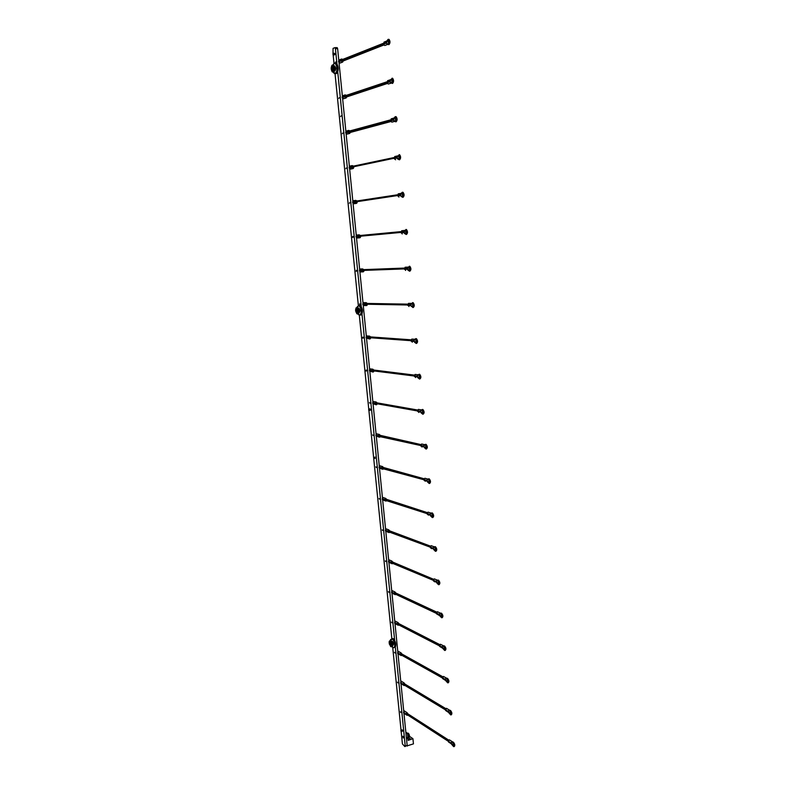 <?xml version="1.0" encoding="UTF-8"?>
<svg xmlns="http://www.w3.org/2000/svg" width="786" height="786" viewBox="0 0 786 786"><rect width="100%" height="100%" fill="white"/><g stroke="black" fill="none" stroke-linecap="round" stroke-linejoin="round"><path stroke-width="1.18" d="M341.006 115.866L340.672 116.593L341.006 115.866M403.483 737.415L403.189 737.985L402.874 736.227L403.483 737.415M400.831 712.48L400.447 711.723L400.831 712.48M397.863 682.867L397.49 682.12L397.863 682.867M394.867 652.97L394.493 652.242L394.867 652.97M391.841 622.787L391.477 622.07L391.841 622.787M388.785 592.32L388.431 591.612L388.785 592.32M385.7 561.558L385.356 560.87L385.7 561.558M382.585 530.501L382.251 529.823L382.585 530.501M379.442 499.149L379.107 498.471L379.442 499.149M376.268 467.483L375.944 466.825L376.268 467.483M373.055 435.513L372.751 434.864L373.055 435.513M369.823 403.218L369.518 402.589L369.823 403.218M366.551 370.619L366.266 371.169L365.971 370.54L366.256 369.99L366.551 370.619M363.25 337.685L362.955 338.255L362.67 337.646L362.965 337.066L363.25 337.685M359.919 304.428L359.615 305.027L359.634 303.828L359.919 304.428M356.549 270.836L356.235 271.455L356.274 270.246L356.549 270.836M353.15 236.91L352.826 237.549L352.56 236.959L352.885 236.321L353.15 236.91M349.711 202.631L349.387 203.299L349.711 202.631M346.243 168.007L345.909 168.695L346.243 168.007M342.735 133.031L342.391 133.748L342.735 133.031M339.188 97.7L338.845 98.437L339.188 97.7M335.612 61.996L335.258 62.762L335.612 61.996M402.55 731.177L401.784 729.899M370.118 410.312L370.57 409.644L369.862 408.867M374.608 457.668L375.05 458.562L374.971 456.99L374.608 457.668M334.148 54.843L334.905 53.91L334.109 53.252M334.944 47.641L337.194 47.651L337.636 48.683L338.786 60.237M339.041 62.821L342.352 95.98M342.617 98.555L345.879 131.36M346.135 133.905L349.377 166.386M349.632 168.921L352.835 201.049M353.081 203.535L356.264 235.368M356.51 237.824L359.654 269.343M359.9 271.779L363.014 302.964M363.25 305.381L366.335 336.27M366.571 338.658L369.617 369.224M369.852 371.601L372.878 401.882M373.114 404.23L376.101 434.206M376.337 436.525L379.294 466.216M379.53 468.515L382.458 497.921M382.684 500.191L385.592 529.312M385.818 531.572L388.697 560.408M388.923 562.638L391.772 591.2M391.988 593.41L394.818 621.706M395.034 623.897L397.824 651.918M398.04 654.09L400.811 681.855M401.027 683.997L403.778 711.497M403.984 713.629L407.138 745.197L405.144 746.484M401.155 731.432L402.412 743.929L404.849 746.582L407.138 745.197M337.636 48.683L335.425 48.693L336.958 64.03M337.744 71.88L361.246 306.658M361.982 313.968L394.66 640.394M395.319 646.986L405.222 745.885M335.425 48.693L334.993 47.661L333.067 48.349L333.009 53.487M333.126 54.676L334.021 63.538M334.669 66.348L334.905 66.348C335.927 67.93 335.936 69.404 334.924 70.76L334.974 70.809C336.094 68.883 335.956 67.36 334.581 66.23M335.033 73.648L358.357 305.675M359.31 315.107L368.772 409.28M368.88 410.351L391.841 638.782L393.108 638.596L391.87 638.792M392.705 647.33L401.047 730.332M413.004 739.351L413.23 741.63M408.081 739.724L410.508 738.899L408.553 737.818M409.27 737.052L410.105 736.757L412.935 738.673L413.446 743.87L406.961 745.904M412.935 738.673L408.15 740.363L407.433 733.23L405.989 733.731L407.227 746.081M407.433 733.23L405.831 732.149M402.992 736.295L403.464 737.749M408.317 735.175L409.27 734.841L408.867 733.928L408.17 733.122L407.453 733.377M409.27 734.841L409.477 736.954L408.651 737.239M409.477 736.954L408.641 737.317M408.867 733.928L409.516 735.843M400.683 680.48L401.253 681.452L400.683 680.529M403.631 710.053L404.21 711.094L403.631 710.112M333.018 54.647L332.959 53.507L333.018 54.647M333.205 53.438L333.274 54.715M333.362 54.735L333.46 53.36L333.5 54.784M333.637 54.804L333.51 53.34M333.598 53.31L333.745 54.863M334.512 54.892L334.482 53.281M334.394 54.843L334.276 53.261M333.903 54.843L333.873 53.252M334.345 54.882L334.551 53.929L333.716 53.301M334.315 54.882L334.207 53.281M334.07 54.882L333.962 53.281M333.441 54.745L333.235 53.419M334.718 54.715L334.64 53.458M334.797 54.47L334.777 53.802M334.482 54.715L334.404 53.458M334.551 54.47L334.531 53.802M334.237 54.715L334.158 53.458M334.305 54.47L334.286 53.802M333.991 54.725L333.893 53.448M334.07 54.47L334.04 53.812M333.736 54.735L333.628 53.428M333.824 54.46L333.804 53.831M333.588 54.45L333.588 53.959M332.851 68.402L332.262 67.655L332.449 69.532L332.851 68.402M332.085 68.903C332.743 70.602 333.185 70.406 333.411 68.303C332.871 66.574 332.419 66.633 332.065 68.47M332.861 68.559L332.016 68.539M332.861 68.52L332.085 68.451M332.842 68.362L332.144 68.323M407.462 733.525L408.632 736.6L407.954 738.418M407.796 736.885L406.873 738.653M368.781 410.341L368.654 409.319L368.781 410.341M369.243 410.38L369.096 409.113L369.361 410.38M369.253 410.341L368.988 409.182L369.155 410.371M369.508 410.4L368.988 409.182M369.184 409.064L369.567 410.4M370.157 410.282L369.675 408.907M369.931 410.321L369.449 408.946M369.695 410.351L369.312 409.025M370.275 410.302L370.039 408.877M370.049 410.341L369.784 408.926M369.823 410.38L369.558 408.966M369.253 409.152L369.518 410.292M370.452 410.105L370.196 409.005M370.481 409.879L370.363 409.29M370.226 410.154L369.97 409.044M370.255 409.919L370.137 409.329M369.99 410.194L369.744 409.084M370.029 409.968L369.911 409.378M369.764 410.243L369.489 409.113M369.803 410.007L369.685 409.418M369.577 410.037L369.469 409.467M401.057 731.402L400.87 730.449L401.057 731.402M401.174 730.273L401.41 731.373M401.115 730.39L401.646 731.383M401.764 731.363L401.499 730.155L400.87 730.449M402.344 731.255L401.567 729.978L401.872 731.373M401.666 731.019L401.253 730.302L401.646 731.019M402.236 731.245L401.892 729.909M401.626 730.135L402.029 731.216M402.127 731.324L401.626 729.978M402.019 731.324L401.675 729.988M402.668 730.99L402.265 729.919M402.452 731.059L402.059 729.988M402.245 731.137L401.843 730.066M401.803 731.294L401.361 730.204M402.668 730.842L402.422 730.096M402.461 730.911L402.206 730.174M402.245 730.99L401.99 730.243M402.029 731.059L401.784 730.322M401.823 731.118L401.587 730.41M390.858 644.068L390.278 642.997L390.436 644.579L390.858 644.068M390.161 643.97C390.839 645.375 391.251 645.424 391.379 644.117C390.77 642.221 390.318 641.975 390.043 643.38M390.711 643.872L390.21 644.048M357.266 310.735L356.687 309.841L356.461 310.883L356.962 311.61L357.276 310.902L356.461 310.883M356.51 310.902C357.178 312.514 357.61 312.445 357.807 310.696C357.217 308.888 356.775 308.839 356.471 310.539M357.266 310.745L356.539 310.912M342.568 61.2L341.409 60.551L383.47 43.918L341.409 60.551L341.871 59.756M343.187 60.994L342.647 62.074L341.104 60.954L341.566 59.009L342.814 59.372M342.5 62.123L340.161 63.047L338.619 61.937L339.218 59.942M383.499 44.212L386.378 43.083L387.793 44.37L384.718 45.519L383.499 44.212L384.138 42.071M388.5 43.417L388.235 40.558L388.5 43.417M388.117 41.304L388.579 43.368L388.539 40.587M388.539 39.329L389.08 39.408C390.308 41.285 390.278 43.024 388.972 44.615L388.559 44.635M388.117 39.349L388.716 39.408C389.944 41.285 389.905 43.024 388.608 44.615L386.83 43.957L386.584 41.324L388.117 39.349M387.429 43.859L386.83 43.957M386.378 43.083L387.184 40.892M346.066 97.12L344.975 96.432L387.066 82.451L344.975 96.432L345.496 95.627M346.754 96.914L346.184 97.936L344.671 96.845L345.152 94.9L346.42 95.312M345.958 98.004L343.698 98.751L342.185 97.67L342.883 95.656M387.095 82.776L389.974 81.823L391.33 83.08L388.304 84.043L387.095 82.776L387.832 80.614M392.086 82.245L391.821 79.415L392.086 82.245M391.782 82.196L392.106 79.445M392.086 78.207L392.636 78.286C393.894 80.172 393.874 81.891 392.558 83.424L390.416 82.677L390.18 80.084L392.273 78.295C393.531 80.182 393.511 81.901 392.194 83.434M390.966 82.589L390.416 82.677M391.723 80.064L392.126 82.225M389.974 81.823L390.799 79.632M349.515 132.657L348.512 131.96L390.613 120.563L348.512 131.96L349.092 131.134M350.271 132.461L349.682 133.433L348.208 132.372L348.699 130.417L349.986 130.889M349.387 133.512L347.196 134.101L345.722 133.04L346.508 131.016M394.759 121.368L391.841 122.144L390.642 120.906L391.477 118.735M394.837 121.358L393.521 120.13L394.366 117.949M395.633 120.641L395.378 117.841L395.633 120.641M395.741 120.592L395.633 117.88M395.623 116.652L396.154 116.731C397.441 118.637 397.431 120.327 396.105 121.801L395.83 121.81M395.27 116.662L395.79 116.75C397.077 118.647 397.068 120.346 395.741 121.82L393.963 120.975L393.727 118.401L395.27 116.662M394.503 120.906L393.963 120.975M395.289 118.391L395.623 120.641M352.924 167.821L352.01 167.113L394.12 158.261L352.01 167.113L352.649 166.288M353.749 167.654L353.15 168.568L351.706 167.526L352.216 165.581L353.513 166.101M352.767 168.646L350.654 169.088L349.21 168.057L350.035 166.033M395.604 159.774L394.159 158.625L395.103 156.453M398.305 159.224L396.959 157.18L399.268 154.773C400.595 156.689 400.585 158.359 399.249 159.784L397.47 158.851L397.235 156.306L397.893 155.844M399.141 158.615L398.885 155.854L399.141 158.615M399.268 158.556L399.121 155.883M399.141 154.655L399.632 154.754C400.948 156.669 400.939 158.34 399.612 159.755L399.435 159.764M397.981 158.801L397.47 158.851M398.816 156.296L399.062 158.615M356.294 202.631L355.469 201.914L397.598 195.547L355.469 201.914L356.176 201.088M357.188 202.493L356.579 203.348L355.164 202.336L355.704 200.371L357.001 200.961M356.117 203.417L354.083 203.721L352.678 202.709L353.494 200.685M398.934 197.09L397.559 195.105L398.679 193.769M401.744 196.667L400.516 195.498L401.381 193.327M402.609 196.166L402.363 193.435L402.609 196.166M402.766 196.107L402.57 193.464M402.609 192.256L403.071 192.344C404.417 194.289 404.417 195.94 403.071 197.296L402.992 197.306M402.255 192.285L402.707 192.374C404.063 194.309 404.063 195.96 402.717 197.325L400.948 196.313L400.713 193.798L402.255 192.285M402.314 193.798L402.471 196.156M359.634 237.067L358.888 236.36L401.027 232.42L358.888 236.36L359.664 235.535M360.587 236.979L359.978 237.775L358.514 236.006L359.143 234.817L360.44 235.466M359.438 237.824L357.473 238.001L356.097 237.008L357.178 235.014M402.236 233.973L400.988 232.008L402.216 230.691M405.144 233.707L403.945 232.568L404.839 230.396M406.048 233.314L405.792 230.612L406.048 233.314M406.224 233.255L405.979 230.642M406.048 229.433L406.46 229.532C407.846 231.487 407.865 233.118 406.5 234.424M404.151 230.878L406.107 229.571C407.492 231.526 407.512 233.157 406.156 234.464L404.377 233.363L404.525 230.838M405.763 230.897L405.831 233.275M363.024 271.15L362.277 270.463L404.426 268.91L362.277 270.463L363.122 269.647M363.947 271.121L363.329 271.848L361.904 270.119L362.562 268.92L363.849 269.618M362.719 271.877L360.833 271.936L359.487 270.974L360.057 269.018L360.666 268.999M405.635 270.443L404.397 268.527L405.714 267.22M408.514 270.345L407.276 268.419L408.258 267.063M409.437 270.06L409.192 267.387L409.437 270.06M409.634 269.991L409.349 267.417M409.349 266.228L409.82 266.316C411.245 268.291 411.265 269.903 409.899 271.15M407.944 267.535L409.477 266.356C410.891 268.331 410.911 269.942 409.545 271.19L407.777 270.02L408.013 267.515M409.192 267.594L409.329 269.716M366.374 304.889L365.637 304.221L407.787 304.997L365.637 304.221L366.531 303.425M367.268 304.909L366.659 305.587L365.264 303.887L366.148 302.62L367.219 303.435M365.971 305.577L364.164 305.538L362.847 304.595L363.437 302.639L364.115 302.649M408.985 306.53L407.757 304.644L409.172 303.367M411.844 306.589L411.137 306.275L410.911 303.838L412.797 302.738C414.242 304.732 414.281 306.334 412.905 307.532L410.714 305.508L411.648 303.337M412.797 306.412L412.552 303.769L412.797 306.412M413.023 306.334L412.689 303.789M412.621 302.62L413.141 302.698C414.595 304.693 414.635 306.285 413.249 307.483M410.911 303.838L411.412 303.799M412.571 303.907L412.65 305.99M369.695 338.294L368.958 337.646L411.117 340.702L368.958 337.646L369.911 336.87M370.56 338.363L369.951 338.992L368.595 337.322L369.469 336.054L370.55 336.909M369.204 338.943L366.168 337.882L366.777 335.927L367.524 335.976M412.306 342.224L411.088 340.387L411.815 339.08L412.581 339.13M415.146 342.441L413.967 340.593L414.998 339.218M416.118 342.372L415.882 339.749L416.118 342.372M416.364 342.293L415.981 339.778M415.853 338.628L416.433 338.687C417.916 340.702 417.965 342.274 416.57 343.423M415.774 338.648L416.089 338.737C417.562 340.751 417.612 342.332 416.226 343.472L414.458 342.146L414.232 339.739L415.774 338.648M414.232 339.739L414.762 339.699M415.922 339.837L415.941 341.881M372.977 371.365L372.25 370.737L414.409 376.032L372.25 370.737L373.252 369.98M373.822 371.473L373.212 372.063L371.886 370.412L372.751 369.145L373.841 370.049M372.407 371.965L369.459 370.845L370.088 368.88L370.884 368.978M415.588 377.545L414.379 375.737L415.126 374.421L415.951 374.529M418.407 377.919L417.258 376.101L418.319 374.726M419.41 377.938L419.174 375.354L419.41 377.938M419.675 377.86L419.252 375.374L419.203 377.368M419.066 374.254L419.331 374.342C420.854 376.376 420.913 377.948 419.508 379.039L417.749 377.634L417.523 375.246L419.675 374.283C421.188 376.307 421.257 377.87 419.862 378.98M417.523 375.246L418.083 375.217M376.229 404.112L375.502 403.493L417.661 410.99L375.502 403.493L376.553 402.766M377.034 404.259L376.435 404.81L375.148 403.189L376.013 401.911L377.093 402.864M375.59 404.662L372.721 403.473L373.37 401.508L374.205 401.656M418.84 412.493L417.641 410.724L418.407 409.398L419.282 409.555M421.63 413.023L420.51 411.235L421.61 409.85M422.662 413.141L422.426 410.577L422.662 413.141M422.947 413.063L422.485 410.597M422.279 409.486L422.897 409.506C424.42 411.5 424.509 413.053 423.163 414.163M422.328 409.496L422.554 409.575C424.106 411.628 424.175 413.181 422.76 414.222L421.001 412.738L420.775 410.38L422.328 409.496M420.775 410.38L421.355 410.361M422.504 410.597L422.426 412.493M379.451 436.535L420.883 445.583L378.734 435.935L379.815 435.238M380.228 436.721L379.628 437.232L378.371 435.64L379.235 434.363L380.316 435.356M378.754 437.036L375.944 435.788L376.622 433.823L377.486 434.019M422.053 447.067L420.864 445.338L421.65 444.002L422.563 444.208M424.823 447.745L423.733 445.996L424.882 444.611M425.884 447.961L425.648 445.426L425.884 447.961M426.189 447.882L425.678 445.436M425.452 444.345L426.071 444.355C427.623 446.31 427.731 447.853 426.415 448.983M425.55 444.355L425.737 444.424C427.319 446.507 427.397 448.04 425.983 449.032L424.214 447.48L423.998 445.151L425.55 444.355M423.998 445.151L424.597 445.141M425.747 445.466L425.619 447.234M382.635 468.643L424.067 479.804L381.927 468.063L383.037 467.385M383.381 468.859L382.792 469.34L381.564 467.768L382.418 466.491L383.509 467.523M381.888 469.085L379.137 467.788L379.835 465.823L380.67 466.01M425.236 481.287L424.047 479.598L424.862 478.252L425.796 478.507M427.977 482.113L426.926 480.393L428.134 478.998M429.068 482.417L428.832 479.912L429.068 482.417M429.392 482.339L428.842 479.922M428.596 478.831L429.215 478.831C430.777 480.767 430.925 482.299 429.637 483.429M428.734 478.851L428.881 478.91C430.492 481.012 430.59 482.545 429.166 483.478L427.397 481.857L427.191 479.548L428.734 478.851M427.191 479.548L427.79 479.548M428.94 479.961L428.783 481.612M385.798 500.436L427.22 513.68L385.091 499.876L386.221 499.228M386.515 500.672L385.926 501.134L384.727 499.591L385.582 498.304L386.663 499.375M385.002 500.829L382.301 499.483L383.018 497.509L383.892 497.754M428.38 515.154L427.211 513.494L428.036 512.138L428.999 512.452M431.092 516.127L430.08 514.437L431.357 513.042M432.212 516.52L431.986 514.034L432.212 516.52M432.565 516.441L431.976 514.034M431.71 512.953L432.329 512.953C433.911 514.859 434.078 516.382 432.831 517.522M431.887 512.993L431.995 513.032C433.646 515.164 433.754 516.677 432.31 517.571L430.551 515.881L430.345 513.592L431.887 512.993M430.345 513.592L430.964 513.612M432.094 514.083L431.907 515.626M388.923 531.925L430.345 547.203L388.215 531.375L388.756 530.521L389.375 530.756M389.61 532.191L389.031 532.623L387.862 531.1L388.706 529.813L389.787 530.914M388.097 532.269L385.435 530.864L386.172 528.89L387.076 529.204M431.494 548.667L430.335 547.046L431.18 545.671L432.153 546.034M434.177 549.778L433.204 548.127L434.579 546.751M435.336 550.259L435.11 547.803L435.336 550.259M435.699 550.19L435.071 547.793M434.796 546.722L435.405 546.712C436.996 548.589 437.193 550.112 435.984 551.261M435.012 546.771L435.071 546.791C436.761 548.952 436.878 550.455 435.424 551.3L433.675 549.542L433.459 547.282L435.012 546.771M433.459 547.282L434.098 547.311M435.218 547.862L435.012 549.286M392.018 563.11L433.44 580.382L391.32 562.58L391.87 561.715L392.499 561.98M392.676 563.395L392.096 563.808L390.966 562.314L391.801 561.017L392.892 562.147M391.163 563.415L388.539 561.951L389.296 559.966L390.22 560.349M434.579 581.837L433.42 580.255L434.294 578.869L435.267 579.282M437.232 583.084L436.289 581.463L437.802 580.137M438.421 583.654L438.195 581.227L438.421 583.654M438.804 583.585L438.146 581.208M437.851 580.137L438.45 580.117C440.062 581.984 440.278 583.487 439.099 584.656M438.097 580.196L438.126 580.206C439.836 582.397 439.964 583.89 438.509 584.686L436.761 582.868L436.554 580.628L438.097 580.196M436.554 580.628L437.193 580.667M438.303 581.286L438.077 582.603M436.515 613.444L395.073 594L436.495 613.227L394.395 593.479L394.955 592.615L395.574 592.899M395.712 594.304L395.142 594.688L394.041 593.224L394.886 591.917L395.957 593.076M394.208 594.255L391.615 592.732L392.391 590.748L393.324 591.2M439.512 615.566L436.554 613.856L437.37 611.724L438.342 612.176M440.248 616.057L439.354 614.456L440.239 613.06L441.015 613.227M441.477 616.705L441.182 614.279M440.867 613.208L441.467 613.178C443.088 615.045 443.324 616.548 442.184 617.708M441.152 613.286C442.882 615.487 443.019 616.971 441.594 617.737L439.816 615.841L439.61 613.62L441.486 613.188M439.61 613.62L440.258 613.679M441.359 614.367L441.113 615.576M439.541 645.915L398.099 624.595L439.521 645.728L397.431 624.084L398.011 623.21L398.63 623.524M398.718 624.919L398.148 625.283L397.087 623.829L397.952 622.522L398.993 623.711M397.225 624.801L394.66 623.229L395.417 621.254L396.39 621.746M442.518 648.155L439.58 646.377L440.425 644.245L441.388 644.736M443.235 648.686L442.38 647.114L443.294 645.709L444.178 646.033C445.888 648.234 446.045 649.708 444.65 650.454L442.842 648.479L442.636 646.288L444.512 645.935C446.094 647.802 446.34 649.295 445.24 650.415M444.493 649.423L444.247 647.025L444.493 649.423M444.905 649.354L444.188 647.006M443.864 645.945L444.454 645.905M442.636 646.288L443.294 646.357M444.385 647.104L444.119 648.204M442.538 678.063L401.096 654.895L442.518 677.905L400.447 654.404L401.037 653.52L401.646 653.854M401.695 655.239L401.135 655.583L400.103 654.158L400.988 652.832L402 654.06M400.221 655.072L397.677 653.431L398.423 651.456L399.416 652.007M445.495 680.421L442.577 678.564L443.442 676.432L444.395 676.962M446.173 680.981L445.377 679.448L446.31 678.023L447.165 678.367M447.489 681.796L447.214 679.418L447.489 681.796M447.922 681.737L447.165 679.399M446.831 678.338L447.499 678.338C449.071 680.224 449.327 681.708 448.256 682.798M447.175 678.446C448.865 680.656 449.032 682.12 447.686 682.847L445.829 680.784L445.633 678.613L447.175 678.446M445.633 678.613L446.271 678.75M447.381 679.517L447.096 680.499M445.495 709.886L404.053 684.92L445.485 709.758L403.434 684.429L404.033 683.545L404.633 683.899M404.643 685.274L404.092 685.598L403.09 684.193L403.994 682.857L404.986 684.115M403.198 685.058L400.663 683.358L401.41 681.383L402.412 681.983M448.442 712.362L445.554 710.436L446.428 708.294L447.362 708.854M449.101 712.951L448.344 711.448L449.287 710.013L450.162 710.406M450.447 713.855L450.162 711.477L450.447 713.855M450.525 713.894L450.113 711.468M449.759 710.406L450.466 710.416C452.019 712.312 452.274 713.796 451.252 714.847M450.142 710.534C451.812 712.745 451.989 714.199 450.683 714.906L448.796 712.764L448.6 710.623L450.142 710.534M448.6 710.623L449.278 710.721M450.339 711.595L450.044 712.47M448.433 741.395L406.391 714.169L448.423 741.296L449.386 739.842L450.299 740.432M407.561 715.024L407.02 715.329L406.048 713.943L406.971 712.607L407.934 713.875M406.146 714.759L403.621 712.99L404.368 711.025L405.35 711.566M451.37 743.988L448.423 741.277L451.282 743.124L452.245 741.679L453.109 742.122M451.999 744.597L451.282 743.124M453.384 745.58L453.07 743.222L453.384 745.58M453.483 745.629L453.031 743.202M452.667 742.151L453.394 742.181C454.927 744.087 455.202 745.55 454.21 746.582M453.08 742.289C454.721 744.509 454.917 745.953 453.65 746.651L451.734 744.43L451.528 742.298L453.08 742.289M453.257 743.34L452.962 744.116M407.59 713.659L407.001 713.285L406.391 714.169L448.423 741.296M403.699 710.701L403.749 711.232M379.225 465.45L379.569 465.951M382.379 497.076L382.743 497.636M385.504 528.408L385.887 529.027M388.598 559.426L389.001 560.104M391.664 590.158L392.086 590.885M394.7 620.586L395.142 621.382M397.755 651.23L397.962 651.751M397.706 650.739L398.158 651.584M400.742 681.108L400.958 681.678M400.693 680.607L401.155 681.511M403.64 710.19L404.122 711.153M338.029 52.603L338.285 55.226L338.019 52.583M338.265 55.02L338.029 52.672M333.244 67.183L332.606 67.016M331.839 65.493L333.077 65.061C334.708 67.606 334.728 69.954 333.117 72.116L332.026 71.644M332.36 65.041C330.651 68.146 330.886 70.485 333.067 72.066C334.797 68.972 334.561 66.633 332.36 65.041M333.028 64.983L334.237 63.46C337.056 62.094 338.118 72.774 335.258 73.589L333.745 72.106C335.357 69.944 335.347 67.596 333.716 65.061L333.028 64.983L334.266 63.411L333.48 64.118M334.276 63.411L335.258 63.509C337.607 67.164 337.626 70.543 335.308 73.638L333.745 72.96M335.308 63.509L336.339 63.499M335.73 73.638L336.428 73.619C338.746 70.524 338.737 67.144 336.388 63.499L335.406 63.391M332.9 70.426C331.741 69.581 331.613 68.343 332.527 66.692C333.696 67.537 333.814 68.775 332.9 70.426M332.576 66.741L332.93 70.376L332.576 66.741M332.399 67.174L332.92 66.781M336.998 64.088C338.52 67.007 338.609 69.944 337.253 72.892M334.649 70.937L334.502 66.122M334.482 66.063L334.63 70.995L334.492 66.093M333.647 65.022C335.337 67.35 335.406 69.699 333.853 72.057M373.714 410.253L373.478 407.865M373.704 410.174L373.497 408.062M405.743 730.744L405.478 728.602M405.704 730.803L405.507 728.887M391.349 645.051L390.878 645.277C389.777 643.763 389.66 642.742 390.524 642.191L390.524 642.191C391.683 643.813 391.792 644.864 390.839 645.326C389.689 643.705 389.591 642.663 390.524 642.191L390.534 642.201M357.512 309.37L356.864 309.281M357.266 312.111L357.827 311.885M392.686 642.752L392.921 643.616M391.821 641.288L392.302 641.297C393.609 642.948 393.815 644.245 392.931 645.208M392.941 645.168C393.737 644.156 393.511 642.879 392.273 641.356L391.909 641.415M390.485 646.298L390.986 646.721C392.764 645.827 392.558 643.862 390.387 640.806C388.618 641.69 388.815 643.665 390.986 646.711L390.858 646.632M389.306 641.248L390.426 640.747C392.587 643.705 392.823 645.719 391.133 646.799L391.133 646.799M391.88 646.682C393.364 645.306 393.059 643.272 390.986 640.58L391.006 640.58C392.862 642.693 393.295 644.707 392.293 646.623M392.194 646.858L392.745 647.359M390.504 639.608L392.106 638.89C394.877 640.187 395.898 648.981 393.128 647.576L393.128 647.576M392.057 646.691L392.921 647.467C395.81 649.275 394.906 640.285 392.067 638.949L390.269 640.57M394.287 647.33C396.547 645.522 396.154 642.614 393.108 638.596C395.8 641.622 396.429 644.51 394.994 647.271M393.364 638.753C395.387 640.944 396.134 643.518 395.594 646.485M392.853 645.453L391.605 641.13M391.015 640.58C392.774 642.506 393.246 644.481 392.44 646.514M358.838 308.299C360.263 309.753 360.41 311.168 359.271 312.543L359.271 312.543M359.271 312.504C360.293 311.403 360.214 310.048 359.045 308.426L358.78 308.456M355.979 307.974L357.217 307.464C359.104 310.156 359.192 312.337 357.492 313.997L356.736 313.594M356.785 307.414C355.046 309.537 355.262 311.718 357.443 313.958C359.192 311.836 358.976 309.655 356.785 307.414M358.092 313.919C359.801 312.258 359.703 310.077 357.817 307.385L357.208 307.306M359.566 315.186L358.495 314.616M357.404 306.53L359.182 305.803C361.904 309.684 362.032 312.808 359.575 315.186M359.035 315.029L357.964 313.928L359.526 315.137C362.405 315.481 361.413 305.528 358.583 305.705L357.07 307.326M360.646 315.039C363.112 312.661 362.975 309.537 360.253 305.666L359.379 305.548M357.296 312.425C356.137 311.236 356.019 310.077 356.942 308.947C358.102 310.136 358.22 311.295 357.296 312.425M357.355 309.163L357.139 312.317L357.748 312.081M359.742 305.548L358.613 305.656L357.06 307.326M360.803 306.098C362.543 308.593 362.906 311.276 361.894 314.145M359.202 312.632L358.613 308.25M358.583 308.2L359.192 312.69L358.593 308.23M357.669 307.326C359.526 309.271 359.811 311.423 358.544 313.781M341.026 60.149L338.54 61.131M383.421 43.348L386.299 42.198M341.104 60.954L338.619 61.937M344.592 96.049L342.106 96.874M387.017 81.911L389.895 80.958M344.671 96.845L342.185 97.67M348.129 131.576L345.644 132.254M390.642 120.906L393.521 120.13M390.563 120.062L393.442 119.276M348.208 132.372L345.722 133.04M351.627 166.74L349.141 167.271M394.159 158.625L397.038 158.025M394.081 157.79L396.959 157.18M351.706 167.526L349.21 168.057M355.085 201.55L352.6 201.933M397.628 195.94L400.516 195.498M397.559 195.105L400.438 194.663M355.164 202.336L352.678 202.709M358.514 236.006L356.019 236.242M401.066 232.833L403.945 232.568M400.988 232.008L403.876 231.742M358.593 236.782L356.097 237.008M361.904 270.119L359.418 270.217M404.466 269.343L407.345 269.234M404.397 268.527L407.276 268.419M361.982 270.885L359.487 270.974M365.264 303.887L362.768 303.838M407.836 305.459L410.714 305.508M407.757 304.644L410.636 304.703M365.343 304.644L362.847 304.595M368.595 337.322L366.099 337.135M411.157 341.183L414.035 341.389M411.088 340.387L413.967 340.593M368.663 338.068L366.168 337.882M371.886 370.412L369.391 370.108M414.448 376.533L417.327 376.897M414.379 375.737L417.258 376.101M371.955 371.159L369.459 370.845M375.148 403.189L372.643 402.746M417.71 411.51L420.589 412.021M417.641 410.724L420.51 411.235M375.217 403.925L372.721 403.473M378.371 435.64L375.875 435.071M420.932 446.114L423.811 446.772M420.864 445.338L423.733 445.996M378.439 436.368L375.944 435.788M381.564 467.768L379.068 467.08M424.126 480.364L426.995 481.17M424.047 479.598L426.926 480.393M381.642 468.495L379.137 467.788M384.727 499.591L382.232 498.776M427.279 514.26L430.148 515.203M427.211 513.494L430.08 514.437M384.806 500.299L382.301 499.483M387.862 531.1L385.366 530.167M430.404 547.793L433.273 548.874M430.335 547.046L433.204 548.127M387.94 531.808L385.435 530.864M390.966 562.314L388.471 561.253M433.499 580.992L436.358 582.21M433.42 580.255L436.289 581.463M391.035 563.012L388.539 561.951M394.041 593.224L391.546 592.045M436.554 613.856L439.423 615.202M436.485 613.119L439.354 614.456M394.11 593.911L391.615 592.732M397.087 623.829L394.592 622.551M439.58 646.377L442.449 647.851M439.512 645.65L442.38 647.114M397.156 624.516L394.66 623.229M400.103 654.158L397.608 652.753M442.577 678.564L445.446 680.165M442.518 677.846L445.377 679.448M400.172 654.836L397.677 653.431M403.09 684.193L400.595 682.68M445.554 710.436L448.413 712.165M445.485 709.719L448.344 711.448M403.159 684.861L400.663 683.358M406.048 713.943L403.552 712.332M448.492 741.984L451.341 743.831M406.116 714.612L403.621 712.99M334.993 47.661L337.194 47.651M332.449 72.047C330.788 69.532 330.768 67.183 332.38 64.992L333.716 65.061C335.376 67.586 335.386 69.934 333.765 72.106M334.345 73.53L333.235 72.116M334.266 63.411L336.388 63.499C338.766 67.144 338.786 70.514 336.447 73.619M373.714 410.272L373.478 407.924M405.488 728.671L405.704 730.833M390.701 642.319L390.141 642.594M356.677 309.438L357.375 309.203M390.986 640.58L390.328 640.698C389.129 640.619 388.844 641.848 389.473 644.392M392.971 638.527L390.278 640.541M391.369 645.168L391.33 643.41M357.119 313.889C355.193 311.227 355.095 309.045 356.815 307.355L357.817 307.385C359.634 309.733 359.821 311.895 358.357 313.879M357.188 309.045L357.61 312.248M361.029 314.98C363.122 312.14 362.867 309.036 360.253 305.666M342.441 61.288L383.804 45.018M341.566 59.009L339.08 60.001M383.99 42.13L386.879 40.98M341.772 59.785L383.421 43.279M345.987 97.159L387.341 83.493M345.152 94.9L342.667 95.735M387.606 80.683L390.485 79.72M345.349 95.676L387.007 81.783M349.495 132.667L390.848 121.545M348.699 130.417L346.213 131.095M391.173 118.824L394.061 118.038M348.896 131.183L390.563 119.865M352.216 165.581L349.731 166.111M394.71 156.542L397.588 155.923M352.403 166.337L394.081 157.524M355.704 200.371L353.209 200.754M398.197 193.837L401.086 193.395M355.871 201.128L397.559 194.771M359.143 234.817L356.648 235.063M401.656 230.74L404.544 230.465M359.31 235.574L401.007 231.624M362.562 268.92L360.057 269.018M405.075 267.24L407.963 267.132M362.71 269.667L404.426 268.065M365.932 302.679L363.437 302.639M408.465 303.357L411.343 303.396M366.08 303.416L407.806 304.133M369.282 336.103L366.777 335.927M411.815 339.08L414.694 339.277M369.42 336.83L411.157 339.807M372.593 369.184L370.088 368.88M415.126 374.421L418.005 374.784M372.721 369.911L414.468 375.099M375.875 401.951L373.37 401.508M418.407 409.398L421.276 409.899M375.993 402.668L417.749 410.037M379.117 434.393L376.622 433.823M421.65 444.002L424.528 444.65M379.225 435.11L421.001 444.601M382.33 466.511L379.835 465.823M424.862 478.252L427.731 479.038M382.438 467.218L424.224 478.802M385.523 498.324L383.018 497.509M428.036 512.138L430.905 513.071M385.612 499.031L427.407 512.659M388.677 529.823L386.172 528.89M431.18 545.671L434.049 546.751M388.756 530.521L430.561 546.162M391.801 561.017L389.296 559.966M434.294 578.869L437.163 580.078M391.87 561.715L433.685 579.321M437.37 611.724L440.239 613.06M394.955 592.615L436.77 612.147M394.886 591.917L392.391 590.748M440.425 644.245L443.294 645.709M398.011 623.21L439.836 644.638M397.952 622.522L395.456 621.245M443.442 676.432L446.31 678.023M401.037 653.52L442.862 676.805M400.988 652.832L398.492 651.447M446.428 708.294L449.287 710.013M404.033 683.545L445.859 708.658M403.994 682.857L401.499 681.364M449.386 739.842L452.245 741.679M407.001 713.285L448.826 740.176M406.971 712.607L404.476 710.996"/></g></svg>
